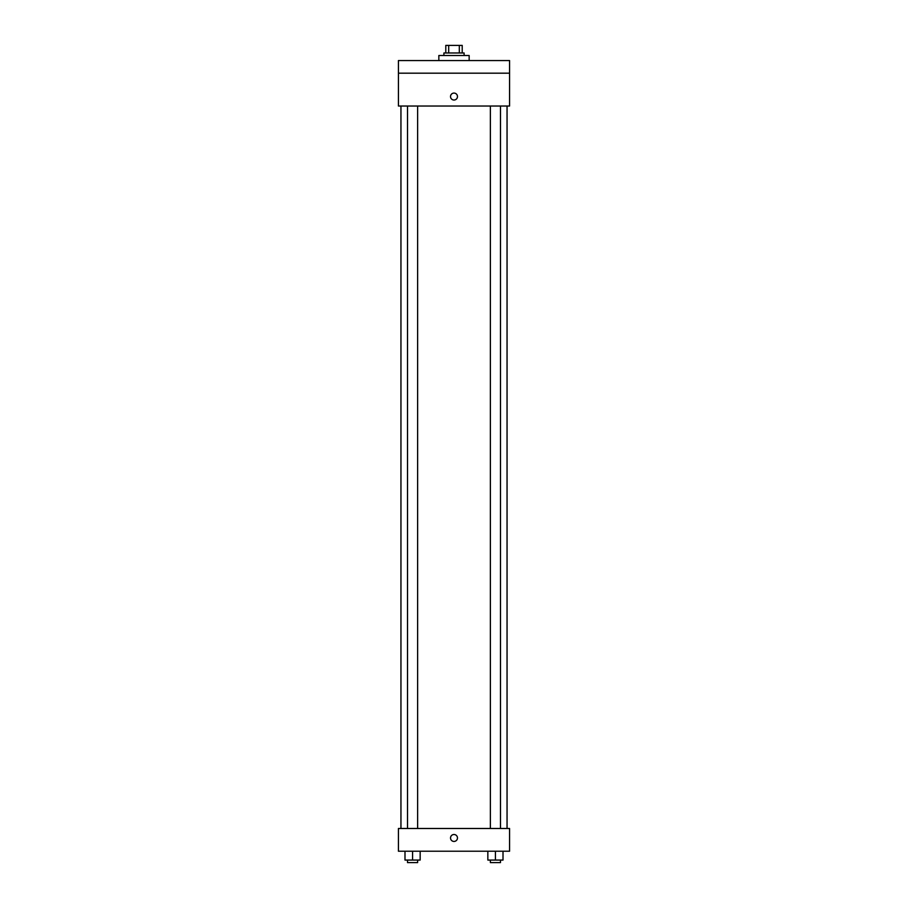<?xml version="1.0" encoding="UTF-8"?>
<svg xmlns="http://www.w3.org/2000/svg" width="908" height="908" viewBox="0 0 908 908"><rect width="100%" height="100%" fill="white"/><g stroke="black" fill="none" stroke-linecap="round" stroke-linejoin="round"><path stroke-width="1.36" d="M448.688 52.982L448.688 45.4L445.794 45.4L445.794 52.982L445.794 45.4M448.688 45.4L462.206 45.4L462.206 52.982M459.312 52.982L459.312 45.4M443.899 55.502L443.899 52.982L464.101 52.982L464.101 55.502M469.152 60.552L469.152 55.502L438.848 55.502L438.848 60.552M398.43 60.552L509.57 60.552L509.57 73.185L398.43 73.185L398.43 60.552M509.57 73.185L509.57 106.032L398.43 106.032L398.43 73.185M454 100.028A3.473 3.473 0 0 1 450.992 94.818A3.473 3.473 0 0 1 457.008 94.818A3.473 3.473 0 0 1 454 100.028M398.43 828.493L509.57 828.493L509.57 851.227L398.43 851.227L398.43 828.493M454 841.444A3.473 3.473 0 0 1 450.992 836.234A3.473 3.473 0 0 1 457.008 836.234A3.473 3.473 0 0 1 454 841.444M487.846 851.227L487.846 860.069L503.009 860.069L503.009 851.227L503.009 860.069M495.428 860.069L495.428 851.227M500.478 860.069L500.478 862.6L490.377 862.6L490.377 860.069M404.991 851.227L404.991 860.069L420.154 860.069L420.154 851.227L420.154 860.069M412.572 860.069L412.572 851.227M417.623 860.069L417.623 862.6L407.522 862.6L407.522 860.069M507.05 828.493L507.05 106.032M400.95 828.493L400.95 106.032M490.377 106.032L490.377 828.493M500.478 106.032L500.478 828.493M417.623 828.493L417.623 106.032M407.522 828.493L407.522 106.032"/></g></svg>
